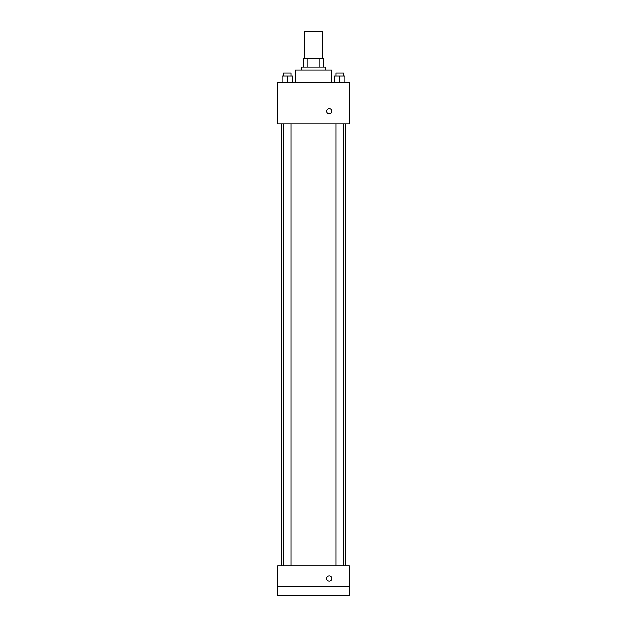 <?xml version="1.0" encoding="UTF-8"?>
<svg xmlns="http://www.w3.org/2000/svg" width="627" height="627" viewBox="0 0 627 627"><rect width="100%" height="100%" fill="white"/><g stroke="black" fill="none" stroke-linecap="round" stroke-linejoin="round"><path stroke-width="0.94" d="M322.458 58.225L322.458 31.35L304.542 31.35L304.542 58.225M307.214 67.175L307.214 58.225L303.797 58.225L303.797 67.175L303.797 58.225M307.214 58.225L323.203 58.225L323.203 67.175M319.786 67.175L319.786 58.225M301.556 70.161L301.556 67.175L325.444 67.175L325.444 70.161M331.417 82.106L331.417 70.161L295.583 70.161L295.583 82.106M277.675 82.106L349.325 82.106L349.325 123.911L277.675 123.911L277.675 82.106M329.175 113.832A2.61 2.61 0 0 1 326.91 109.913A2.61 2.61 0 0 1 331.44 109.913A2.61 2.61 0 0 1 329.175 113.832M277.675 565.789L349.325 565.789L349.325 595.65L277.675 595.65L277.675 565.789M329.175 581.096A2.61 2.61 0 0 1 326.91 577.177A2.61 2.61 0 0 1 331.44 577.177A2.61 2.61 0 0 1 329.175 581.096M277.675 586.692L349.325 586.692M334.426 82.106L334.426 76.133L344.881 76.133L344.881 82.106L344.881 76.133M339.654 82.106L339.654 76.133M343.384 76.133L343.384 73.147L335.923 73.147L335.923 76.133M282.119 82.106L282.119 76.133L292.574 76.133L292.574 82.106L292.574 76.133M287.346 82.106L287.346 76.133M291.077 76.133L291.077 73.147L283.616 73.147L283.616 76.133M345.626 565.789L345.626 123.911M281.374 565.789L281.374 123.911M335.923 123.911L335.923 565.789M343.384 123.911L343.384 565.789M291.077 565.789L291.077 123.911M283.616 565.789L283.616 123.911"/></g></svg>
